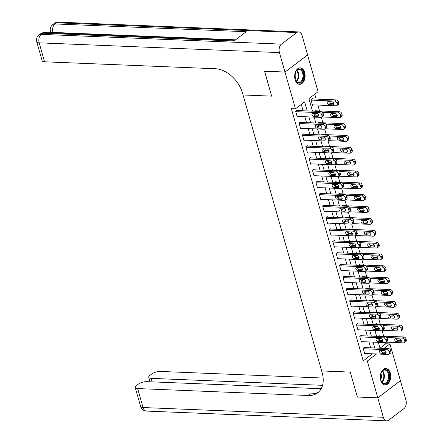 <?xml version="1.0" encoding="UTF-8"?>
<svg xmlns="http://www.w3.org/2000/svg" width="443" height="443" viewBox="0 0 443 443"><rect width="100%" height="100%" fill="white"/><g stroke="black" fill="none" stroke-linecap="round" stroke-linejoin="round"><path stroke-width="0.66" d="M380.742 380.293A8.234 5.211 -87.7 0 1 385.847 368.449A8.234 5.211 -87.7 0 1 390.283 373.067A8.234 5.211 -87.7 0 1 385.177 384.906A8.234 5.211 -87.7 0 1 380.742 380.293M295.116 79.696A8.234 5.211 -87.7 0 1 300.221 67.851A8.234 5.211 -87.7 0 1 304.657 72.469A8.234 5.211 -87.7 0 1 299.551 84.314A8.234 5.211 -87.7 0 1 295.116 79.696M307.547 54.943L318.085 91.695L308.915 98.639L312.476 111.143M378.328 342.328L380.005 348.204L385.853 343.762L385.493 342.505M383.682 336.154L382.115 330.65M380.31 324.298L378.743 318.799M376.932 312.448L375.365 306.944M373.554 300.592L371.987 295.093M370.176 288.736L368.609 283.238M366.804 276.886L365.237 271.387M363.426 265.03L361.859 259.532M360.048 253.18L358.481 247.681M356.67 241.324L355.103 235.826M353.298 229.474L351.731 223.975M349.92 217.618L348.353 212.119M346.542 205.768L344.975 200.269M343.164 193.912L341.597 188.413M339.792 182.062L338.225 176.563M336.414 170.206L334.847 164.707M333.036 158.356L331.469 152.852M329.658 146.5L328.091 141.001M326.286 134.65L324.719 129.146M322.908 122.794L321.341 117.295M319.53 110.944L317.858 105.063M316.152 99.088L314.763 94.209M385.853 343.762L389.94 343.929L400.406 380.675L377.779 397.814L367.313 361.067L376.439 353.968M312.581 98.944L312.448 98.468L310.92 99.625L312.536 105.318L313.123 104.869M314.812 113.297L315.327 115.097M314.63 111.226L315.826 110.324L315.959 110.794M318.19 125.153L318.7 126.953M318.002 123.082L319.198 122.174L319.337 122.65M321.568 137.003L322.078 138.803M321.38 134.932L322.576 134.03L322.709 134.5M324.94 148.859L325.455 150.659M324.758 146.788L325.954 145.88L326.087 146.356M328.318 160.709L328.833 162.509M328.136 158.638L329.332 157.736L329.465 158.206M331.696 172.565L332.206 174.365M331.508 170.494L332.704 169.586L332.843 170.062M335.074 184.415L335.584 186.221M334.886 182.344L336.082 181.442L336.215 181.918M338.446 196.271L338.961 198.071M338.264 194.2L339.46 193.292L339.593 193.768M341.824 208.127L342.339 209.927M341.642 206.056L342.838 205.148L342.971 205.624M345.202 219.977L345.712 221.777M345.014 217.906L346.21 216.998L346.348 217.474M348.575 231.833L349.09 233.633M348.392 229.762L349.588 228.854L349.721 229.33M351.952 243.683L352.467 245.483M351.77 241.612L352.966 240.71L353.099 241.18M355.33 255.539L355.845 257.339M355.148 253.468L356.338 252.56L356.477 253.036M358.708 267.389L359.218 269.189M358.52 265.318L359.716 264.416L359.854 264.886M362.081 279.245L362.595 281.045M361.898 277.174L363.094 276.266L363.227 276.742M365.458 291.095L365.973 292.895M365.276 289.024L366.472 288.122L366.605 288.592M368.836 302.951L369.351 304.751M368.654 300.88L369.844 299.972L369.983 300.448M372.214 314.801L372.724 316.601M372.026 312.73L373.222 311.828L373.36 312.298M375.586 326.657L376.101 328.457M375.404 324.586L376.6 323.678L376.733 324.154M378.964 338.507L379.479 340.307M378.782 336.436L379.978 335.534L380.111 336.004M307.209 110.927L304.634 101.884L295.459 108.834L291.372 108.668L363.227 360.901L372.353 353.802M370.653 347.821L368.98 341.946M367.275 335.971L365.602 330.09M363.897 324.115L362.224 318.24M360.524 312.265L358.847 306.384M357.147 300.409L355.474 294.534M353.769 288.559L352.096 282.678M350.391 276.703L348.719 270.828M347.019 264.853L345.341 258.972M343.641 252.997L341.968 247.122M340.263 241.147L338.59 235.266M336.89 229.291L335.213 223.416M333.513 217.441L331.835 211.56M330.135 205.585L328.462 199.71M326.757 193.735L325.084 187.854M323.384 181.879L321.707 176.004M320.007 170.029L318.329 164.148M316.629 158.173L314.956 152.298M313.251 146.317L311.579 140.442M309.878 134.467L308.201 128.592M306.501 122.611L304.823 116.736M303.123 110.761L301.312 104.398M297.292 110.523L297.159 110.052L295.631 111.21L297.253 116.897L297.84 116.454M300.67 122.379L300.537 121.903L299.008 123.06L300.625 128.752L301.212 128.304M304.048 134.229L303.909 133.758L302.381 134.916L304.003 140.603L304.59 140.16M307.425 146.085L307.287 145.609L305.759 146.766L307.381 152.458L307.968 152.01M310.798 157.935L310.665 157.464L309.136 158.622L310.759 164.309L311.346 163.866M314.176 169.791L314.043 169.315L312.514 170.472L314.131 176.164L314.718 175.716M317.553 181.641L317.415 181.17L315.887 182.328L317.509 188.015L318.096 187.572M320.931 193.497L320.793 193.021L319.265 194.178L320.887 199.871L321.474 199.422M324.304 205.347L324.171 204.876L322.642 206.034L324.259 211.721L324.852 211.278M327.682 217.203L327.549 216.727L326.02 217.884L327.637 223.577L328.224 223.128M331.059 229.053L330.921 228.582L329.393 229.74L331.015 235.427L331.602 234.984M334.437 240.909L334.299 240.433L332.771 241.59L334.393 247.283L334.98 246.84M337.81 252.759L337.677 252.288L336.148 253.446L337.765 259.133L338.358 258.69M341.188 264.615L341.055 264.139L339.526 265.296L341.143 270.989L341.73 270.546M344.565 276.465L344.427 275.995L342.899 277.152L344.521 282.839L345.108 282.396M347.938 288.321L347.805 287.845L346.276 289.008L347.899 294.695L348.486 294.252M351.316 300.177L351.183 299.701L349.654 300.858L351.271 306.55L351.858 306.102M354.693 312.027L354.561 311.551L353.032 312.714L354.649 318.401L355.236 317.958M358.071 323.883L357.933 323.407L356.405 324.564L358.027 330.256L358.614 329.808M361.444 335.733L361.311 335.257L359.782 336.42L361.405 342.107L361.992 341.664M364.822 347.589L364.689 347.113L363.16 348.27L364.777 353.963L365.364 353.514M377.779 397.814L357.346 396.983L350.258 372.092L321.651 370.929L242.565 93.279A26.397 18.135 -127.1 0 0 215.376 68.743L44.571 61.804A6.335 2.265 164.1 0 1 42.146 60.763L36.741 41.797A6.335 2.265 -15.9 0 0 39.167 42.838L44.571 61.804M284.982 72.043L307.608 54.899L302.071 35.462A6.335 4.004 92.3 0 0 298.66 31.913A6.335 4.004 92.3 0 0 296.777 32.549L281.493 44.134A6.335 4.004 92.3 0 0 279.444 52.601L284.982 72.043L264.549 71.212L271.653 96.148L264.621 71.212M264.56 71.257L284.993 72.087L307.619 54.949M363.227 360.901L367.313 361.067M295.459 108.834L284.993 72.087M271.653 96.148L243.046 94.985L271.653 96.148M374.739 347.988L373.067 342.112M371.361 336.137L369.689 330.256M367.983 324.282L366.311 318.406M364.611 312.431L362.933 306.55M361.233 300.575L359.561 294.7M357.855 288.725L356.183 282.844M354.478 276.869L352.805 270.994M351.105 265.019L349.427 259.138M347.727 253.163L346.055 247.288M344.349 241.313L342.677 235.432M340.972 229.457L339.299 223.582M337.599 217.607L335.921 211.726M334.221 205.751L332.549 199.876M330.843 193.901L329.171 188.02M327.466 182.045L325.793 176.17M324.093 170.195L322.415 164.314M320.715 158.339L319.043 152.464M317.338 146.483L315.665 140.608M313.96 134.633L312.287 128.758M310.587 122.777L308.909 116.902M381.046 350.662L381.489 350.33M384.075 348.37L389.94 343.929M314.176 117.118L315.853 122.993M317.553 128.968L319.226 134.849M320.931 140.824L322.604 146.699M324.304 152.674L325.982 158.555M327.682 164.53L329.359 170.405M331.059 176.38L332.732 182.261M334.437 188.236L336.11 194.112M337.81 200.086L339.488 205.967M341.188 211.942L342.865 217.818M344.565 223.793L346.238 229.673M347.943 235.648L349.616 241.524M351.316 247.499L352.993 253.379M354.693 259.354L356.371 265.23M358.071 271.205L359.744 277.085M361.449 283.06L363.122 288.936M364.822 294.916L366.499 300.791M368.199 306.766L369.877 312.642M371.577 318.622L373.25 324.498M374.955 330.472L376.628 336.348M372.397 353.951L376.484 354.118M295.763 111.68L319.464 112.644A2.11 1.451 -127.1 0 1 321.64 114.61L321.911 115.557A2.11 1.451 -127.1 0 1 321.552 117.173A2.11 1.451 -127.1 0 1 320.815 117.384L297.115 116.42M321.552 117.173L323.08 116.016A2.11 1.451 52.9 0 0 323.44 114.399L323.168 113.447A2.11 1.451 52.9 0 0 320.992 111.486L296.572 110.495M316.767 113.38A1.689 1.163 52.9 0 1 318.351 114.56A1.689 1.163 52.9 0 1 318.218 116.243A1.689 1.163 52.9 0 1 317.631 116.415L313.71 116.254A1.689 1.163 52.9 0 1 312.121 115.069A1.689 1.163 52.9 0 1 312.254 113.391A1.689 1.163 52.9 0 1 312.841 113.22L316.767 113.38M318.561 115.23L315.239 115.097A1.689 1.163 52.9 0 1 313.439 113.242M311.052 100.101L334.753 101.065A2.11 1.451 -127.1 0 1 336.929 103.025L337.201 103.978A2.11 1.451 -127.1 0 1 336.841 105.595A2.11 1.451 -127.1 0 1 336.104 105.805L312.404 104.841M311.861 98.916L336.281 99.908A2.11 1.451 52.9 0 1 338.458 101.868L338.729 102.815A2.11 1.451 52.9 0 1 338.369 104.432L336.841 105.595M328.728 101.663A1.689 1.163 -127.1 0 0 330.522 103.512L333.85 103.651M332.056 101.796L328.13 101.641A1.689 1.163 -127.1 0 0 327.543 101.807A1.689 1.163 -127.1 0 0 327.41 103.49A1.689 1.163 -127.1 0 0 328.994 104.675L332.92 104.83A1.689 1.163 -127.1 0 0 333.507 104.664A1.689 1.163 -127.1 0 0 333.64 102.981A1.689 1.163 -127.1 0 0 332.056 101.796M299.141 123.536L322.842 124.5A2.11 1.451 -127.1 0 1 325.018 126.46L325.289 127.407A2.11 1.451 -127.1 0 1 324.929 129.024A2.11 1.451 -127.1 0 1 324.193 129.24L300.492 128.276M324.929 129.024L326.458 127.866A2.11 1.451 52.9 0 0 326.818 126.249L326.546 125.303A2.11 1.451 52.9 0 0 324.37 123.342L299.95 122.346M320.145 125.231A1.689 1.163 52.9 0 1 321.729 126.416A1.689 1.163 52.9 0 1 321.596 128.093A1.689 1.163 52.9 0 1 321.009 128.265L317.083 128.105A1.689 1.163 52.9 0 1 315.499 126.925A1.689 1.163 52.9 0 1 315.632 125.242A1.689 1.163 52.9 0 1 316.219 125.07L320.145 125.231M321.939 127.086L318.611 126.947A1.689 1.163 52.9 0 1 316.817 125.098M302.519 135.386L326.22 136.35A2.11 1.451 -127.1 0 1 328.39 138.316L328.662 139.263A2.11 1.451 -127.1 0 1 328.302 140.88A2.11 1.451 -127.1 0 1 327.571 141.09L303.87 140.132M328.302 140.88L329.83 139.722A2.11 1.451 52.9 0 0 330.19 138.105L329.924 137.158A2.11 1.451 52.9 0 0 327.748 135.193L303.322 134.201M323.517 137.086A1.689 1.163 52.9 0 1 325.107 138.266A1.689 1.163 52.9 0 1 324.974 139.949A1.689 1.163 52.9 0 1 324.381 140.121L320.461 139.96A1.689 1.163 52.9 0 1 318.871 138.775A1.689 1.163 52.9 0 1 319.01 137.097A1.689 1.163 52.9 0 1 319.597 136.926L323.517 137.086M325.317 138.936L321.989 138.803A1.689 1.163 52.9 0 1 320.195 136.948M305.891 147.242L329.598 148.206A2.11 1.451 -127.1 0 1 331.768 150.166L332.04 151.113A2.11 1.451 -127.1 0 1 331.68 152.73A2.11 1.451 -127.1 0 1 330.943 152.946L307.243 151.982M331.68 152.73L333.208 151.572A2.11 1.451 52.9 0 0 333.568 149.956L333.297 149.009A2.11 1.451 52.9 0 0 331.126 147.048L306.7 146.052M326.895 148.937A1.689 1.163 52.9 0 1 328.485 150.122A1.689 1.163 52.9 0 1 328.346 151.799A1.689 1.163 52.9 0 1 327.759 151.971L323.839 151.811A1.689 1.163 52.9 0 1 322.249 150.631A1.689 1.163 52.9 0 1 322.388 148.948A1.689 1.163 52.9 0 1 322.975 148.776L326.895 148.937M328.695 150.792L325.367 150.653A1.689 1.163 52.9 0 1 323.567 148.804M322.504 112.284L338.131 112.915A2.11 1.451 -127.1 0 1 340.307 114.881L340.573 115.828A2.11 1.451 -127.1 0 1 340.213 117.445A2.11 1.451 -127.1 0 1 339.482 117.661L321.856 116.941M315.239 110.767L339.659 111.758A2.11 1.451 52.9 0 1 341.835 113.724L342.101 114.671A2.11 1.451 52.9 0 1 341.747 116.287L340.213 117.445M332.106 113.513A1.689 1.163 -127.1 0 0 333.9 115.368L337.228 115.501M335.429 113.652L331.508 113.491A1.689 1.163 -127.1 0 0 330.921 113.663A1.689 1.163 -127.1 0 0 330.788 115.346A1.689 1.163 -127.1 0 0 332.372 116.526L336.298 116.686A1.689 1.163 -127.1 0 0 336.885 116.515A1.689 1.163 -127.1 0 0 337.018 114.831A1.689 1.163 -127.1 0 0 335.429 113.652M325.882 124.134L341.509 124.771A2.11 1.451 -127.1 0 1 343.679 126.731L343.951 127.684A2.11 1.451 -127.1 0 1 343.591 129.301A2.11 1.451 -127.1 0 1 342.86 129.511L325.228 128.797M318.611 122.622L343.037 123.614A2.11 1.451 52.9 0 1 345.208 125.574L345.479 126.521A2.11 1.451 52.9 0 1 345.119 128.138L343.591 129.301M335.478 125.369A1.689 1.163 -127.1 0 0 337.278 127.224L340.606 127.357M338.806 125.502L334.886 125.347A1.689 1.163 -127.1 0 0 334.299 125.513A1.689 1.163 -127.1 0 0 334.16 127.196A1.689 1.163 -127.1 0 0 335.75 128.381L339.67 128.536A1.689 1.163 -127.1 0 0 340.257 128.37A1.689 1.163 -127.1 0 0 340.396 126.687A1.689 1.163 -127.1 0 0 338.806 125.502M329.254 135.99L344.881 136.621A2.11 1.451 -127.1 0 1 347.057 138.587L347.329 139.534A2.11 1.451 -127.1 0 1 346.969 141.151A2.11 1.451 -127.1 0 1 346.232 141.367L328.606 140.647M321.989 134.473L346.409 135.464A2.11 1.451 52.9 0 1 348.586 137.43L348.857 138.377A2.11 1.451 52.9 0 1 348.497 139.994L346.969 141.151M338.856 137.225A1.689 1.163 -127.1 0 0 340.656 139.074L343.984 139.207M342.184 137.358L338.264 137.197A1.689 1.163 -127.1 0 0 337.671 137.369A1.689 1.163 -127.1 0 0 337.538 139.052A1.689 1.163 -127.1 0 0 339.128 140.232L343.048 140.392A1.689 1.163 -127.1 0 0 343.635 140.221A1.689 1.163 -127.1 0 0 343.774 138.537A1.689 1.163 -127.1 0 0 342.184 137.358M309.269 159.092L332.97 160.056A2.11 1.451 -127.1 0 1 335.146 162.022L335.417 162.969A2.11 1.451 -127.1 0 1 335.058 164.586A2.11 1.451 -127.1 0 1 334.321 164.796L310.621 163.838M335.058 164.586L336.586 163.428A2.11 1.451 52.9 0 0 336.946 161.811L336.674 160.864A2.11 1.451 52.9 0 0 334.498 158.899L310.078 157.907M330.273 160.792A1.689 1.163 52.9 0 1 331.857 161.972A1.689 1.163 52.9 0 1 331.724 163.655A1.689 1.163 52.9 0 1 331.137 163.827L327.216 163.666A1.689 1.163 52.9 0 1 325.627 162.481A1.689 1.163 52.9 0 1 325.76 160.803A1.689 1.163 52.9 0 1 326.347 160.632L330.273 160.792M332.067 162.642L328.745 162.509A1.689 1.163 52.9 0 1 326.945 160.654M332.632 147.84L348.259 148.477A2.11 1.451 -127.1 0 1 350.435 150.437L350.706 151.39A2.11 1.451 -127.1 0 1 350.347 153.007A2.11 1.451 -127.1 0 1 349.61 153.217L331.984 152.503M325.367 146.328L349.787 147.32A2.11 1.451 52.9 0 1 351.964 149.28L352.235 150.232A2.11 1.451 52.9 0 1 351.875 151.849L350.347 153.007M342.234 149.075A1.689 1.163 -127.1 0 0 344.028 150.93L347.356 151.063M345.562 149.208L341.636 149.053A1.689 1.163 -127.1 0 0 341.049 149.225A1.689 1.163 -127.1 0 0 340.916 150.902A1.689 1.163 -127.1 0 0 342.5 152.087L346.426 152.242A1.689 1.163 -127.1 0 0 347.013 152.076A1.689 1.163 -127.1 0 0 347.146 150.393A1.689 1.163 -127.1 0 0 345.562 149.208M294.745 75.565A7.127 4.508 -87.7 0 1 295.725 71.794A7.127 4.508 -87.7 0 1 300.963 69.379A7.127 4.508 -87.7 0 1 303.721 76.55A7.127 4.508 -87.7 0 1 300.227 82.941A7.127 4.508 -87.7 0 1 295.387 80.022A7.127 4.508 -87.7 0 1 294.745 75.565M295.326 79.862A6.601 4.175 92.3 0 0 298.554 82.631A6.601 4.175 92.3 0 0 302.979 76.495A6.601 4.175 92.3 0 0 299.091 69.446A6.601 4.175 92.3 0 0 295.647 71.949M295.021 78.882A4.701 2.974 92.3 0 0 295.813 76.124A4.701 2.974 92.3 0 0 295.265 72.896M298.964 84.236A8.184 5.172 92.3 0 0 304.385 76.622A8.184 5.172 92.3 0 0 299.629 67.884M387.52 370.747A7.127 4.508 -87.7 0 1 388.5 380.631A7.127 4.508 -87.7 0 1 382.198 382.558A7.127 4.508 -87.7 0 1 381.019 380.615A7.127 4.508 -87.7 0 1 381.351 372.391A7.127 4.508 -87.7 0 1 387.52 370.747M380.952 380.454A6.601 4.175 92.3 0 0 381.982 382.104A6.601 4.175 92.3 0 0 384.181 383.228A6.601 4.175 92.3 0 0 388.378 378.643A6.601 4.175 92.3 0 0 386.916 371.168A6.601 4.175 92.3 0 0 384.718 370.043A6.601 4.175 92.3 0 0 381.273 372.546M380.653 379.479A4.701 2.974 92.3 0 0 380.897 373.493M384.59 384.829A8.184 5.172 92.3 0 0 389.74 379.092A8.184 5.172 92.3 0 0 387.918 369.866A8.184 5.172 92.3 0 0 385.255 368.482M50.917 32.826A6.335 2.265 164.1 0 1 50.906 32.799L50.502 31.375A6.335 2.265 -15.9 0 0 52.927 32.417L53.066 32.915M50.668 31.946L49.572 32.771M279.444 52.601L39.167 42.838A6.335 4.004 -87.7 0 1 41.216 34.371L42.744 33.214L233.982 40.983L246.214 31.719L54.976 23.95L56.505 22.792A6.335 4.004 -87.7 0 1 58.382 22.15L298.66 31.913M377.79 397.858L357.363 397.028L350.258 372.092L321.651 370.929L322.139 372.635A26.397 18.135 52.9 0 1 317.648 392.847A26.397 18.135 52.9 0 1 308.461 395.51L137.651 388.572L143.056 407.538L383.328 417.3L377.79 397.858L400.345 380.72M322.543 385.321L151.135 378.361A6.335 2.265 -15.9 0 1 148.71 377.314A6.335 2.265 -15.9 0 1 149.9 375.382L151.705 374.014A6.335 2.265 -15.9 0 1 160.277 371.433L323.141 378.051M383.328 417.3A6.335 4.004 92.3 0 0 386.739 420.85A6.335 4.004 92.3 0 0 388.622 420.208L403.905 408.629A6.335 4.004 92.3 0 0 405.954 400.162L400.417 380.72M321.175 388.732L146.794 381.65A6.335 2.265 -15.9 0 0 138.222 384.231L136.416 385.593A6.335 2.265 -15.9 0 0 135.226 387.531A6.335 2.265 -15.9 0 0 137.651 388.572M318.7 391.955A26.397 18.135 52.9 0 1 310.659 393.844L308.461 395.51M312.647 170.948L336.348 171.912A2.11 1.451 -127.1 0 1 338.524 173.872L338.795 174.819A2.11 1.451 -127.1 0 1 338.435 176.436A2.11 1.451 -127.1 0 1 337.699 176.652L313.998 175.688M338.435 176.436L339.964 175.278A2.11 1.451 52.9 0 0 340.324 173.662L340.052 172.715A2.11 1.451 52.9 0 0 337.876 170.754L313.456 169.758M333.651 172.643A1.689 1.163 52.9 0 1 335.235 173.828A1.689 1.163 52.9 0 1 335.102 175.506A1.689 1.163 52.9 0 1 334.515 175.677L330.589 175.517A1.689 1.163 52.9 0 1 329.005 174.337A1.689 1.163 52.9 0 1 329.138 172.654A1.689 1.163 52.9 0 1 329.725 172.488L333.651 172.643M335.445 174.498L332.117 174.359A1.689 1.163 52.9 0 1 330.323 172.51M316.025 182.798L339.726 183.762A2.11 1.451 -127.1 0 1 341.896 185.728L342.168 186.675A2.11 1.451 -127.1 0 1 341.808 188.292A2.11 1.451 -127.1 0 1 341.077 188.502L317.376 187.544M341.808 188.292L343.336 187.134A2.11 1.451 52.9 0 0 343.696 185.517L343.43 184.57A2.11 1.451 52.9 0 0 341.254 182.605L316.828 181.613M337.023 184.498A1.689 1.163 52.9 0 1 338.613 185.678A1.689 1.163 52.9 0 1 338.48 187.361A1.689 1.163 52.9 0 1 337.887 187.533L333.967 187.372A1.689 1.163 52.9 0 1 332.377 186.193A1.689 1.163 52.9 0 1 332.516 184.509A1.689 1.163 52.9 0 1 333.103 184.338L337.023 184.498M338.823 186.348L335.495 186.215A1.689 1.163 52.9 0 1 333.695 184.36M319.397 194.654L343.098 195.618A2.11 1.451 -127.1 0 1 345.274 197.578L345.546 198.53A2.11 1.451 -127.1 0 1 345.186 200.147A2.11 1.451 -127.1 0 1 344.449 200.358L320.749 199.394M345.186 200.147L346.714 198.985A2.11 1.451 52.9 0 0 347.074 197.368L346.803 196.421A2.11 1.451 52.9 0 0 344.632 194.46L320.206 193.469M340.401 196.349A1.689 1.163 52.9 0 1 341.99 197.534A1.689 1.163 52.9 0 1 341.852 199.217A1.689 1.163 52.9 0 1 341.265 199.383L337.344 199.228A1.689 1.163 52.9 0 1 335.755 198.043A1.689 1.163 52.9 0 1 335.888 196.36A1.689 1.163 52.9 0 1 336.481 196.194L340.401 196.349M342.201 198.204L338.873 198.065A1.689 1.163 52.9 0 1 337.073 196.216M322.775 206.504L346.476 207.468A2.11 1.451 -127.1 0 1 348.652 209.434L348.923 210.381A2.11 1.451 -127.1 0 1 348.563 211.998A2.11 1.451 -127.1 0 1 347.827 212.214L324.126 211.25M348.563 211.998L350.092 210.84A2.11 1.451 52.9 0 0 350.452 209.223L350.18 208.276A2.11 1.451 52.9 0 0 348.004 206.311L323.584 205.319M343.779 208.204A1.689 1.163 52.9 0 1 345.363 209.384A1.689 1.163 52.9 0 1 345.23 211.067A1.689 1.163 52.9 0 1 344.643 211.239L340.717 211.078A1.689 1.163 52.9 0 1 339.133 209.899A1.689 1.163 52.9 0 1 339.266 208.216A1.689 1.163 52.9 0 1 339.853 208.044L343.779 208.204M345.573 210.054L342.251 209.921A1.689 1.163 52.9 0 1 340.451 208.066M326.153 218.36L349.854 219.324A2.11 1.451 -127.1 0 1 352.03 221.284L352.296 222.236A2.11 1.451 -127.1 0 1 351.941 223.853A2.11 1.451 -127.1 0 1 351.205 224.064L327.504 223.1M351.941 223.853L353.47 222.691A2.11 1.451 52.9 0 0 353.83 221.074L353.558 220.127A2.11 1.451 52.9 0 0 351.382 218.166L326.962 217.175M347.157 220.055A1.689 1.163 52.9 0 1 348.741 221.24A1.689 1.163 52.9 0 1 348.608 222.923A1.689 1.163 52.9 0 1 348.021 223.089L344.095 222.934A1.689 1.163 52.9 0 1 342.511 221.749A1.689 1.163 52.9 0 1 342.644 220.066A1.689 1.163 52.9 0 1 343.231 219.9L347.157 220.055M348.951 221.91L345.623 221.771A1.689 1.163 52.9 0 1 343.829 219.922M336.01 159.696L351.637 160.327A2.11 1.451 -127.1 0 1 353.813 162.293L354.079 163.24A2.11 1.451 -127.1 0 1 353.719 164.857A2.11 1.451 -127.1 0 1 352.988 165.073L335.362 164.353M328.739 158.179L353.165 159.17A2.11 1.451 52.9 0 1 355.341 161.136L355.607 162.083A2.11 1.451 52.9 0 1 355.253 163.7L353.719 164.857M345.612 160.931A1.689 1.163 -127.1 0 0 347.406 162.78L350.734 162.913M348.934 161.064L345.014 160.903A1.689 1.163 -127.1 0 0 344.427 161.075A1.689 1.163 -127.1 0 0 344.294 162.758A1.689 1.163 -127.1 0 0 345.878 163.938L349.804 164.098A1.689 1.163 -127.1 0 0 350.391 163.927A1.689 1.163 -127.1 0 0 350.524 162.249A1.689 1.163 -127.1 0 0 348.934 161.064M339.388 171.546L355.015 172.183A2.11 1.451 -127.1 0 1 357.185 174.143L357.457 175.096A2.11 1.451 -127.1 0 1 357.097 176.713A2.11 1.451 -127.1 0 1 356.366 176.923L338.734 176.209M332.117 170.034L356.543 171.026A2.11 1.451 52.9 0 1 358.714 172.986L358.985 173.938A2.11 1.451 52.9 0 1 358.625 175.555L357.097 176.713M348.984 172.781A1.689 1.163 -127.1 0 0 350.784 174.636L354.112 174.769M352.312 172.92L348.392 172.759A1.689 1.163 -127.1 0 0 347.805 172.931A1.689 1.163 -127.1 0 0 347.666 174.608A1.689 1.163 -127.1 0 0 349.256 175.793L353.176 175.954A1.689 1.163 -127.1 0 0 353.763 175.782A1.689 1.163 -127.1 0 0 353.902 174.099A1.689 1.163 -127.1 0 0 352.312 172.92M342.76 183.402L358.387 184.039A2.11 1.451 -127.1 0 1 360.563 185.999L360.835 186.946A2.11 1.451 -127.1 0 1 360.475 188.563A2.11 1.451 -127.1 0 1 359.738 188.779L342.112 188.059M335.495 181.885L359.915 182.876A2.11 1.451 52.9 0 1 362.092 184.842L362.363 185.789A2.11 1.451 52.9 0 1 362.003 187.406L360.475 188.563M352.362 184.637A1.689 1.163 -127.1 0 0 354.162 186.486L357.49 186.625M355.69 184.77L351.77 184.609A1.689 1.163 -127.1 0 0 351.177 184.781A1.689 1.163 -127.1 0 0 351.044 186.464A1.689 1.163 -127.1 0 0 352.634 187.644L356.554 187.804A1.689 1.163 -127.1 0 0 357.141 187.633A1.689 1.163 -127.1 0 0 357.274 185.955A1.689 1.163 -127.1 0 0 355.69 184.77M346.138 195.252L361.765 195.889A2.11 1.451 -127.1 0 1 363.941 197.855L364.212 198.802A2.11 1.451 -127.1 0 1 363.853 200.419A2.11 1.451 -127.1 0 1 363.116 200.629L345.49 199.915M338.873 193.741L363.293 194.732A2.11 1.451 52.9 0 1 365.469 196.692L365.741 197.644A2.11 1.451 52.9 0 1 365.381 199.261L363.853 200.419M355.74 196.487A1.689 1.163 -127.1 0 0 357.534 198.342L360.862 198.475M359.068 196.626L355.142 196.465A1.689 1.163 -127.1 0 0 354.555 196.637A1.689 1.163 -127.1 0 0 354.422 198.314A1.689 1.163 -127.1 0 0 356.006 199.5L359.932 199.66A1.689 1.163 -127.1 0 0 360.519 199.488A1.689 1.163 -127.1 0 0 360.652 197.805A1.689 1.163 -127.1 0 0 359.068 196.626M349.516 207.108L365.143 207.745A2.11 1.451 -127.1 0 1 367.319 209.705L367.585 210.652A2.11 1.451 -127.1 0 1 367.225 212.269A2.11 1.451 -127.1 0 1 366.494 212.485L348.868 211.765M342.245 205.591L366.671 206.582A2.11 1.451 52.9 0 1 368.847 208.548L369.113 209.495A2.11 1.451 52.9 0 1 368.759 211.112L367.225 212.269M359.118 208.343A1.689 1.163 -127.1 0 0 360.912 210.192L364.24 210.331M362.44 208.476L358.52 208.315A1.689 1.163 -127.1 0 0 357.933 208.487A1.689 1.163 -127.1 0 0 357.8 210.17A1.689 1.163 -127.1 0 0 359.384 211.35L363.31 211.51A1.689 1.163 -127.1 0 0 363.897 211.339A1.689 1.163 -127.1 0 0 364.03 209.661A1.689 1.163 -127.1 0 0 362.44 208.476M329.531 230.216L353.232 231.174A2.11 1.451 -127.1 0 1 355.402 233.14L355.674 234.087A2.11 1.451 -127.1 0 1 355.314 235.704A2.11 1.451 -127.1 0 1 354.583 235.92L330.882 234.956M355.314 235.704L356.842 234.546A2.11 1.451 52.9 0 0 357.202 232.929L356.936 231.982A2.11 1.451 52.9 0 0 354.76 230.017L330.334 229.025M350.529 231.91A1.689 1.163 52.9 0 1 352.119 233.09A1.689 1.163 52.9 0 1 351.986 234.773A1.689 1.163 52.9 0 1 351.393 234.945L347.473 234.784A1.689 1.163 52.9 0 1 345.883 233.605A1.689 1.163 52.9 0 1 346.022 231.922A1.689 1.163 52.9 0 1 346.609 231.75L350.529 231.91M352.329 233.76L349.001 233.627A1.689 1.163 52.9 0 1 347.201 231.778M352.894 218.958L368.521 219.595A2.11 1.451 -127.1 0 1 370.691 221.561L370.963 222.508A2.11 1.451 -127.1 0 1 370.603 224.125A2.11 1.451 -127.1 0 1 369.866 224.335L352.24 223.621M345.623 217.447L370.049 218.438A2.11 1.451 52.9 0 1 372.22 220.398L372.491 221.35A2.11 1.451 52.9 0 1 372.131 222.967L370.603 224.125M362.49 220.193A1.689 1.163 -127.1 0 0 364.29 222.048L367.618 222.181M365.818 220.332L361.898 220.171A1.689 1.163 -127.1 0 0 361.311 220.343A1.689 1.163 -127.1 0 0 361.172 222.021A1.689 1.163 -127.1 0 0 362.762 223.206L366.682 223.366A1.689 1.163 -127.1 0 0 367.269 223.194A1.689 1.163 -127.1 0 0 367.408 221.511A1.689 1.163 -127.1 0 0 365.818 220.332M332.903 242.066L356.604 243.03A2.11 1.451 -127.1 0 1 358.78 244.99L359.051 245.943A2.11 1.451 -127.1 0 1 358.692 247.559A2.11 1.451 -127.1 0 1 357.955 247.77L334.255 246.806M358.692 247.559L360.22 246.402A2.11 1.451 52.9 0 0 360.58 244.785L360.309 243.833A2.11 1.451 52.9 0 0 358.138 241.872L333.712 240.881M353.907 243.761A1.689 1.163 52.9 0 1 355.496 244.946A1.689 1.163 52.9 0 1 355.358 246.629A1.689 1.163 52.9 0 1 354.771 246.795L350.85 246.64A1.689 1.163 52.9 0 1 349.261 245.455A1.689 1.163 52.9 0 1 349.394 243.772A1.689 1.163 52.9 0 1 349.987 243.606L353.907 243.761M355.707 245.616L352.379 245.483A1.689 1.163 52.9 0 1 350.579 243.628M356.266 230.814L371.893 231.451A2.11 1.451 -127.1 0 1 374.069 233.411L374.341 234.358A2.11 1.451 -127.1 0 1 373.981 235.975A2.11 1.451 -127.1 0 1 373.244 236.191L355.618 235.477M349.001 229.297L373.421 230.294A2.11 1.451 52.9 0 1 375.598 232.254L375.869 233.201A2.11 1.451 52.9 0 1 375.509 234.818L373.981 235.975M365.868 232.049A1.689 1.163 -127.1 0 0 367.668 233.898L370.996 234.037M369.196 232.182L365.276 232.021A1.689 1.163 -127.1 0 0 364.683 232.193A1.689 1.163 -127.1 0 0 364.55 233.876A1.689 1.163 -127.1 0 0 366.139 235.056L370.06 235.216A1.689 1.163 -127.1 0 0 370.647 235.045A1.689 1.163 -127.1 0 0 370.78 233.367A1.689 1.163 -127.1 0 0 369.196 232.182M336.281 253.922L359.982 254.88A2.11 1.451 -127.1 0 1 362.158 256.846L362.429 257.793A2.11 1.451 -127.1 0 1 362.069 259.41A2.11 1.451 -127.1 0 1 361.333 259.626L337.632 258.662M362.069 259.41L363.598 258.252A2.11 1.451 52.9 0 0 363.958 256.635L363.686 255.689A2.11 1.451 52.9 0 0 361.51 253.723L337.09 252.731M357.285 255.617A1.689 1.163 52.9 0 1 358.869 256.796A1.689 1.163 52.9 0 1 358.736 258.479A1.689 1.163 52.9 0 1 358.149 258.651L354.223 258.49A1.689 1.163 52.9 0 1 352.639 257.311A1.689 1.163 52.9 0 1 352.772 255.628A1.689 1.163 52.9 0 1 353.359 255.456L357.285 255.617M359.079 257.466L355.757 257.333A1.689 1.163 52.9 0 1 353.957 255.484M359.644 242.67L375.271 243.301A2.11 1.451 -127.1 0 1 377.447 245.267L377.718 246.214A2.11 1.451 -127.1 0 1 377.358 247.831A2.11 1.451 -127.1 0 1 376.622 248.041L358.996 247.327M352.379 241.153L376.799 242.144A2.11 1.451 52.9 0 1 378.975 244.11L379.247 245.057A2.11 1.451 52.9 0 1 378.887 246.673L377.358 247.831M369.246 243.899A1.689 1.163 -127.1 0 0 371.04 245.754L374.368 245.887M372.574 244.038L368.648 243.877A1.689 1.163 -127.1 0 0 368.061 244.049A1.689 1.163 -127.1 0 0 367.928 245.727A1.689 1.163 -127.1 0 0 369.512 246.912L373.438 247.072A1.689 1.163 -127.1 0 0 374.025 246.901A1.689 1.163 -127.1 0 0 374.158 245.217A1.689 1.163 -127.1 0 0 372.574 244.038M339.659 265.772L363.36 266.736A2.11 1.451 -127.1 0 1 365.536 268.696L365.802 269.649A2.11 1.451 -127.1 0 1 365.447 271.266A2.11 1.451 -127.1 0 1 364.711 271.476L341.01 270.512M365.447 271.266L366.976 270.108A2.11 1.451 52.9 0 0 367.336 268.491L367.064 267.539A2.11 1.451 52.9 0 0 364.888 265.579L340.468 264.587M360.663 267.472A1.689 1.163 52.9 0 1 362.247 268.652A1.689 1.163 52.9 0 1 362.114 270.335A1.689 1.163 52.9 0 1 361.527 270.501L357.601 270.346A1.689 1.163 52.9 0 1 356.017 269.161A1.689 1.163 52.9 0 1 356.15 267.483A1.689 1.163 52.9 0 1 356.737 267.312L360.663 267.472M362.457 269.322L359.129 269.189A1.689 1.163 52.9 0 1 357.335 267.334M363.022 254.52L378.649 255.157A2.11 1.451 -127.1 0 1 380.825 257.117L381.091 258.064A2.11 1.451 -127.1 0 1 380.731 259.681A2.11 1.451 -127.1 0 1 380 259.897L362.374 259.183M355.751 253.003L380.177 254A2.11 1.451 52.9 0 1 382.353 255.96L382.619 256.907A2.11 1.451 52.9 0 1 382.265 258.524L380.731 259.681M372.624 255.755A1.689 1.163 -127.1 0 0 374.418 257.604L377.746 257.743M375.946 255.888L372.026 255.727A1.689 1.163 -127.1 0 0 371.439 255.899A1.689 1.163 -127.1 0 0 371.306 257.582A1.689 1.163 -127.1 0 0 372.89 258.762L376.816 258.922A1.689 1.163 -127.1 0 0 377.403 258.751A1.689 1.163 -127.1 0 0 377.536 257.073A1.689 1.163 -127.1 0 0 375.946 255.888M343.037 277.628L366.738 278.586A2.11 1.451 -127.1 0 1 368.908 280.552L369.18 281.499A2.11 1.451 -127.1 0 1 368.82 283.116A2.11 1.451 -127.1 0 1 368.089 283.332L344.388 282.368M368.82 283.116L370.348 281.958A2.11 1.451 52.9 0 0 370.708 280.341L370.442 279.395A2.11 1.451 52.9 0 0 368.266 277.429L343.84 276.438M364.035 279.323A1.689 1.163 52.9 0 1 365.625 280.508A1.689 1.163 52.9 0 1 365.492 282.185A1.689 1.163 52.9 0 1 364.899 282.357L360.979 282.197A1.689 1.163 52.9 0 1 359.389 281.017A1.689 1.163 52.9 0 1 359.528 279.334A1.689 1.163 52.9 0 1 360.115 279.162L364.035 279.323M365.835 281.178L362.507 281.039A1.689 1.163 52.9 0 1 360.707 279.19M366.4 266.376L382.027 267.007A2.11 1.451 -127.1 0 1 384.197 268.973L384.469 269.92A2.11 1.451 -127.1 0 1 384.109 271.537A2.11 1.451 -127.1 0 1 383.372 271.747L365.746 271.033M359.129 264.859L383.555 265.85A2.11 1.451 52.9 0 1 385.726 267.816L385.997 268.763A2.11 1.451 52.9 0 1 385.637 270.38L384.109 271.537M375.996 267.605A1.689 1.163 -127.1 0 0 377.796 269.46L381.124 269.593M379.324 267.744L375.404 267.583A1.689 1.163 -127.1 0 0 374.817 267.755A1.689 1.163 -127.1 0 0 374.678 269.433A1.689 1.163 -127.1 0 0 376.268 270.618L380.188 270.778A1.689 1.163 -127.1 0 0 380.775 270.607A1.689 1.163 -127.1 0 0 380.914 268.923A1.689 1.163 -127.1 0 0 379.324 267.744M346.409 289.478L370.11 290.442A2.11 1.451 -127.1 0 1 372.286 292.402L372.557 293.355A2.11 1.451 -127.1 0 1 372.198 294.972A2.11 1.451 -127.1 0 1 371.461 295.182L347.761 294.218M372.198 294.972L373.726 293.814A2.11 1.451 52.9 0 0 374.086 292.197L373.814 291.245A2.11 1.451 52.9 0 0 371.644 289.285L347.218 288.293M367.413 291.178A1.689 1.163 52.9 0 1 369.002 292.358A1.689 1.163 52.9 0 1 368.864 294.041A1.689 1.163 52.9 0 1 368.277 294.213L364.356 294.052A1.689 1.163 52.9 0 1 362.767 292.867A1.689 1.163 52.9 0 1 362.9 291.189A1.689 1.163 52.9 0 1 363.493 291.018L367.413 291.178M369.213 293.028L365.885 292.895A1.689 1.163 52.9 0 1 364.085 291.04M369.772 278.226L385.399 278.863A2.11 1.451 -127.1 0 1 387.575 280.823L387.846 281.77A2.11 1.451 -127.1 0 1 387.487 283.387A2.11 1.451 -127.1 0 1 386.75 283.603L369.124 282.889M362.507 276.709L386.927 277.706A2.11 1.451 52.9 0 1 389.104 279.666L389.375 280.613A2.11 1.451 52.9 0 1 389.015 282.23L387.487 283.387M379.374 279.461A1.689 1.163 -127.1 0 0 381.174 281.311L384.502 281.449M382.702 279.594L378.776 279.433A1.689 1.163 -127.1 0 0 378.189 279.605A1.689 1.163 -127.1 0 0 378.056 281.288A1.689 1.163 -127.1 0 0 379.645 282.468L383.566 282.628A1.689 1.163 -127.1 0 0 384.153 282.457A1.689 1.163 -127.1 0 0 384.286 280.779A1.689 1.163 -127.1 0 0 382.702 279.594M349.787 301.334L373.488 302.298A2.11 1.451 -127.1 0 1 375.664 304.258L375.935 305.205A2.11 1.451 -127.1 0 1 375.575 306.822A2.11 1.451 -127.1 0 1 374.839 307.038L351.138 306.074M375.575 306.822L377.104 305.664A2.11 1.451 52.9 0 0 377.464 304.048L377.192 303.101A2.11 1.451 52.9 0 0 375.016 301.135L350.596 300.144M370.791 303.029A1.689 1.163 52.9 0 1 372.375 304.214A1.689 1.163 52.9 0 1 372.242 305.891A1.689 1.163 52.9 0 1 371.655 306.063L367.729 305.903A1.689 1.163 52.9 0 1 366.145 304.723A1.689 1.163 52.9 0 1 366.278 303.04A1.689 1.163 52.9 0 1 366.865 302.868L370.791 303.029M372.585 304.884L369.263 304.745A1.689 1.163 52.9 0 1 367.463 302.896M353.165 313.184L376.866 314.148A2.11 1.451 -127.1 0 1 379.042 316.114L379.308 317.061A2.11 1.451 -127.1 0 1 378.953 318.678A2.11 1.451 -127.1 0 1 378.217 318.888L354.516 317.924M378.953 318.678L380.482 317.52A2.11 1.451 52.9 0 0 380.842 315.903L380.57 314.951A2.11 1.451 52.9 0 0 378.394 312.991L353.974 311.999M374.169 314.884A1.689 1.163 52.9 0 1 375.753 316.064A1.689 1.163 52.9 0 1 375.62 317.747A1.689 1.163 52.9 0 1 375.033 317.919L371.107 317.758A1.689 1.163 52.9 0 1 369.523 316.573A1.689 1.163 52.9 0 1 369.656 314.895A1.689 1.163 52.9 0 1 370.243 314.724L374.169 314.884M375.963 316.734L372.635 316.601A1.689 1.163 52.9 0 1 370.841 314.746M356.543 325.04L380.244 326.004A2.11 1.451 -127.1 0 1 382.414 327.964L382.686 328.911A2.11 1.451 -127.1 0 1 382.326 330.528A2.11 1.451 -127.1 0 1 381.595 330.744L357.894 329.78M382.326 330.528L383.854 329.37A2.11 1.451 52.9 0 0 384.214 327.754L383.943 326.807A2.11 1.451 52.9 0 0 381.772 324.841L357.346 323.85M377.541 326.735A1.689 1.163 52.9 0 1 379.13 327.92A1.689 1.163 52.9 0 1 378.998 329.598A1.689 1.163 52.9 0 1 378.405 329.769L374.485 329.609A1.689 1.163 52.9 0 1 372.895 328.429A1.689 1.163 52.9 0 1 373.034 326.746A1.689 1.163 52.9 0 1 373.621 326.574L377.541 326.735M379.341 328.59L376.013 328.451A1.689 1.163 52.9 0 1 374.213 326.602M359.915 336.89L383.616 337.854A2.11 1.451 -127.1 0 1 385.792 339.82L386.063 340.767A2.11 1.451 -127.1 0 1 385.703 342.384A2.11 1.451 -127.1 0 1 384.967 342.594L361.266 341.631M385.703 342.384L387.232 341.226A2.11 1.451 52.9 0 0 387.592 339.609L387.32 338.657A2.11 1.451 52.9 0 0 385.15 336.697L360.724 335.705M380.919 338.59A1.689 1.163 52.9 0 1 382.508 339.77A1.689 1.163 52.9 0 1 382.37 341.453A1.689 1.163 52.9 0 1 381.783 341.625L377.862 341.464A1.689 1.163 52.9 0 1 376.273 340.279A1.689 1.163 52.9 0 1 376.406 338.602A1.689 1.163 52.9 0 1 376.999 338.43L380.919 338.59M382.719 340.44L379.391 340.307A1.689 1.163 52.9 0 1 377.591 338.452M363.293 348.746L386.994 349.71A2.11 1.451 -127.1 0 1 389.17 351.67L389.441 352.617A2.11 1.451 -127.1 0 1 389.081 354.234A2.11 1.451 -127.1 0 1 388.345 354.45L364.644 353.486M389.081 354.234L390.61 353.077A2.11 1.451 52.9 0 0 390.97 351.46L390.698 350.513A2.11 1.451 52.9 0 0 388.522 348.552L364.102 347.556M384.297 350.441A1.689 1.163 52.9 0 1 385.881 351.626A1.689 1.163 52.9 0 1 385.748 353.304A1.689 1.163 52.9 0 1 385.161 353.475L381.235 353.315A1.689 1.163 52.9 0 1 379.651 352.135A1.689 1.163 52.9 0 1 379.784 350.452A1.689 1.163 52.9 0 1 380.371 350.28L384.297 350.441M386.091 352.296L382.769 352.157A1.689 1.163 52.9 0 1 380.969 350.308M373.15 290.082L388.777 290.713A2.11 1.451 -127.1 0 1 390.953 292.679L391.224 293.626A2.11 1.451 -127.1 0 1 390.864 295.243A2.11 1.451 -127.1 0 1 390.128 295.453L372.502 294.739M365.885 288.565L390.305 289.556A2.11 1.451 52.9 0 1 392.481 291.522L392.753 292.469A2.11 1.451 52.9 0 1 392.393 294.086L390.864 295.243M382.752 291.311A1.689 1.163 -127.1 0 0 384.546 293.166L387.874 293.299M386.08 291.45L382.154 291.289A1.689 1.163 -127.1 0 0 381.567 291.461A1.689 1.163 -127.1 0 0 381.434 293.139A1.689 1.163 -127.1 0 0 383.018 294.324L386.944 294.484A1.689 1.163 -127.1 0 0 387.531 294.313A1.689 1.163 -127.1 0 0 387.664 292.629A1.689 1.163 -127.1 0 0 386.08 291.45M376.528 301.932L392.155 302.569A2.11 1.451 -127.1 0 1 394.331 304.529L394.597 305.482A2.11 1.451 -127.1 0 1 394.237 307.099A2.11 1.451 -127.1 0 1 393.506 307.309L375.88 306.595M369.257 300.415L393.683 301.412A2.11 1.451 52.9 0 1 395.859 303.372L396.125 304.319A2.11 1.451 52.9 0 1 395.765 305.936L394.237 307.099M386.13 303.167A1.689 1.163 -127.1 0 0 387.924 305.017L391.252 305.155M389.452 303.3L385.532 303.145A1.689 1.163 -127.1 0 0 384.945 303.311A1.689 1.163 -127.1 0 0 384.812 304.994A1.689 1.163 -127.1 0 0 386.396 306.179L390.316 306.334A1.689 1.163 -127.1 0 0 390.909 306.168A1.689 1.163 -127.1 0 0 391.042 304.485A1.689 1.163 -127.1 0 0 389.452 303.3M379.906 313.788L395.533 314.419A2.11 1.451 -127.1 0 1 397.703 316.385L397.975 317.332A2.11 1.451 -127.1 0 1 397.615 318.949A2.11 1.451 -127.1 0 1 396.878 319.165L379.252 318.445M372.635 312.271L397.061 313.262A2.11 1.451 52.9 0 1 399.232 315.228L399.503 316.175A2.11 1.451 52.9 0 1 399.143 317.792L397.615 318.949M389.502 315.017A1.689 1.163 -127.1 0 0 391.302 316.872L394.63 317.005M392.83 315.156L388.91 314.995A1.689 1.163 -127.1 0 0 388.323 315.167A1.689 1.163 -127.1 0 0 388.184 316.85A1.689 1.163 -127.1 0 0 389.774 318.03L393.694 318.19A1.689 1.163 -127.1 0 0 394.281 318.019A1.689 1.163 -127.1 0 0 394.42 316.335A1.689 1.163 -127.1 0 0 392.83 315.156M383.278 325.638L398.905 326.275A2.11 1.451 -127.1 0 1 401.081 328.235L401.352 329.188A2.11 1.451 -127.1 0 1 400.993 330.805A2.11 1.451 -127.1 0 1 400.256 331.015L382.63 330.301M376.013 324.126L400.433 325.118A2.11 1.451 52.9 0 1 402.609 327.078L402.881 328.025A2.11 1.451 52.9 0 1 402.521 329.642L400.993 330.805M392.88 326.873A1.689 1.163 -127.1 0 0 394.68 328.723L398.002 328.861M396.208 327.006L392.282 326.851A1.689 1.163 -127.1 0 0 391.695 327.017A1.689 1.163 -127.1 0 0 391.562 328.7A1.689 1.163 -127.1 0 0 393.151 329.885L397.072 330.041A1.689 1.163 -127.1 0 0 397.659 329.874A1.689 1.163 -127.1 0 0 397.792 328.191A1.689 1.163 -127.1 0 0 396.208 327.006M386.656 337.494L402.283 338.125A2.11 1.451 -127.1 0 1 404.459 340.091L404.73 341.038A2.11 1.451 -127.1 0 1 404.37 342.655A2.11 1.451 -127.1 0 1 403.634 342.871L386.008 342.151M379.391 335.977L403.811 336.968A2.11 1.451 52.9 0 1 405.987 338.934L406.259 339.881A2.11 1.451 52.9 0 1 405.899 341.498L404.37 342.655M396.258 338.723A1.689 1.163 -127.1 0 0 398.052 340.578L401.38 340.711M399.586 338.862L395.66 338.701A1.689 1.163 -127.1 0 0 395.073 338.873A1.689 1.163 -127.1 0 0 394.94 340.556A1.689 1.163 -127.1 0 0 396.524 341.736L400.45 341.896A1.689 1.163 -127.1 0 0 401.037 341.725A1.689 1.163 -127.1 0 0 401.17 340.041A1.689 1.163 -127.1 0 0 399.586 338.862M320.992 111.486L319.464 112.644M323.168 113.447L321.64 114.61M323.44 114.399L321.911 115.557M317.631 116.415L318.545 115.723M313.71 116.254L315.239 115.097M334.753 101.065L336.281 99.908M337.201 103.978L338.729 102.815M336.929 103.025L338.458 101.868M333.828 104.144L332.92 104.83M330.522 103.512L328.994 104.675M324.37 123.342L322.842 124.5M326.546 125.303L325.018 126.46M326.818 126.249L325.289 127.407M321.009 128.265L321.917 127.578M317.083 128.105L318.611 126.947M327.748 135.193L326.22 136.35M329.924 137.158L328.39 138.316M330.19 138.105L328.662 139.263M324.381 140.121L325.295 139.429M320.461 139.96L321.989 138.803M331.126 147.048L329.598 148.206M333.297 149.009L331.768 150.166M333.568 149.956L332.04 151.113M327.759 151.971L328.673 151.284M323.839 151.811L325.367 150.653M338.131 112.915L339.659 111.758M340.573 115.828L342.101 114.671M340.307 114.881L341.835 113.724M337.206 115.994L336.298 116.686M333.9 115.368L332.372 116.526M341.509 124.771L343.037 123.614M343.951 127.684L345.479 126.521M343.679 126.731L345.208 125.574M340.584 127.85L339.67 128.536M337.278 127.224L335.75 128.381M344.881 136.621L346.409 135.464M347.329 139.534L348.857 138.377M347.057 138.587L348.586 137.43M343.962 139.7L343.048 140.392M340.656 139.074L339.128 140.232M334.498 158.899L332.97 160.056M336.674 160.864L335.146 162.022M336.946 161.811L335.417 162.969M331.137 163.827L332.045 163.135M327.216 163.666L328.745 162.509M348.259 148.477L349.787 147.32M350.706 151.39L352.235 150.232M350.435 150.437L351.964 149.28M347.334 151.556L346.426 152.242M344.028 150.93L342.5 152.087M296.926 70.282A6.601 4.175 -87.7 0 1 298.72 76.323A6.601 4.175 -87.7 0 1 296.467 81.623M296.157 81.274A6.385 4.037 92.3 0 0 298.178 76.29A6.385 4.037 92.3 0 0 296.589 70.609M382.553 370.88A6.601 4.175 -87.7 0 1 382.658 370.99A6.601 4.175 -87.7 0 1 382.093 382.22M381.783 381.872A6.385 4.037 92.3 0 0 382.215 371.201M296.777 32.549L56.505 22.792A6.335 4.352 -127.1 0 0 54.301 23.429L52.772 24.586A6.335 4.352 52.9 0 1 54.976 23.95A6.335 4.004 -87.7 0 0 52.927 32.417L235.499 39.837M234.884 40.302L44.621 32.572A6.335 4.004 -87.7 0 0 42.744 33.214A6.335 4.352 -127.1 0 0 40.54 33.851L39.012 35.008A6.335 4.352 52.9 0 1 41.216 34.371L281.493 44.134M151.135 378.361L152.137 381.866M143.056 407.538A6.335 2.265 164.1 0 1 140.63 406.497A6.335 6.335 0 0 0 146.467 411.087A6.335 4.004 -87.7 0 1 143.056 407.538M337.876 170.754L336.348 171.912M340.052 172.715L338.524 173.872M340.324 173.662L338.795 174.819M334.515 175.677L335.423 174.991M330.589 175.517L332.117 174.359M341.254 182.605L339.726 183.762M343.43 184.57L341.896 185.728M343.696 185.517L342.168 186.675M337.887 187.533L338.801 186.841M333.967 187.372L335.495 186.215M344.632 194.46L343.098 195.618M346.803 196.421L345.274 197.578M347.074 197.368L345.546 198.53M341.265 199.383L342.179 198.697M337.344 199.228L338.873 198.065M348.004 206.311L346.476 207.468M350.18 208.276L348.652 209.434M350.452 209.223L348.923 210.381M344.643 211.239L345.551 210.547M340.717 211.078L342.251 209.921M351.382 218.166L349.854 219.324M353.558 220.127L352.03 221.284M353.83 221.074L352.296 222.236M348.021 223.089L348.929 222.403M344.095 222.934L345.623 221.771M351.637 160.327L353.165 159.17M354.079 163.24L355.607 162.083M353.813 162.293L355.341 161.136M350.712 163.406L349.804 164.098M347.406 162.78L345.878 163.938M355.015 172.183L356.543 171.026M357.457 175.096L358.985 173.938M357.185 174.143L358.714 172.986M354.09 175.262L353.176 175.954M350.784 174.636L349.256 175.793M358.387 184.039L359.915 182.876M360.835 186.946L362.363 185.789M360.563 185.999L362.092 184.842M357.468 187.112L356.554 187.804M354.162 186.486L352.634 187.644M361.765 195.889L363.293 194.732M364.212 198.802L365.741 197.644M363.941 197.855L365.469 196.692M360.84 198.968L359.932 199.66M357.534 198.342L356.006 199.5M365.143 207.745L366.671 206.582M367.585 210.652L369.113 209.495M367.319 209.705L368.847 208.548M364.218 210.818L363.31 211.51M360.912 210.192L359.384 211.35M354.76 230.017L353.232 231.174M356.936 231.982L355.402 233.14M357.202 232.929L355.674 234.087M351.393 234.945L352.307 234.253M347.473 234.784L349.001 233.627M368.521 219.595L370.049 218.438M370.963 222.508L372.491 221.35M370.691 221.561L372.22 220.398M367.596 222.674L366.682 223.366M364.29 222.048L362.762 223.206M358.138 241.872L356.604 243.03M360.309 243.833L358.78 244.99M360.58 244.785L359.051 245.943M354.771 246.795L355.685 246.109M350.85 246.64L352.379 245.483M371.893 231.451L373.421 230.294M374.341 234.358L375.869 233.201M374.069 233.411L375.598 232.254M370.974 234.524L370.06 235.216M367.668 233.898L366.139 235.056M361.51 253.723L359.982 254.88M363.686 255.689L362.158 256.846M363.958 256.635L362.429 257.793M358.149 258.651L359.057 257.959M354.223 258.49L355.757 257.333M375.271 243.301L376.799 242.144M377.718 246.214L379.247 245.057M377.447 245.267L378.975 244.11M374.346 246.38L373.438 247.072M371.04 245.754L369.512 246.912M364.888 265.579L363.36 266.736M367.064 267.539L365.536 268.696M367.336 268.491L365.802 269.649M361.527 270.501L362.435 269.815M357.601 270.346L359.129 269.189M378.649 255.157L380.177 254M381.091 258.064L382.619 256.907M380.825 257.117L382.353 255.96M377.724 258.236L376.816 258.922M374.418 257.604L372.89 258.762M368.266 277.429L366.738 278.586M370.442 279.395L368.908 280.552M370.708 280.341L369.18 281.499M364.899 282.357L365.813 281.665M360.979 282.197L362.507 281.039M382.027 267.007L383.555 265.85M384.469 269.92L385.997 268.763M384.197 268.973L385.726 267.816M381.102 270.086L380.188 270.778M377.796 269.46L376.268 270.618M371.644 289.285L370.11 290.442M373.814 291.245L372.286 292.402M374.086 292.197L372.557 293.355M368.277 294.213L369.191 293.521M364.356 294.052L365.885 292.895M385.399 278.863L386.927 277.706M387.846 281.77L389.375 280.613M387.575 280.823L389.104 279.666M384.48 281.942L383.566 282.628M381.174 281.311L379.645 282.468M375.016 301.135L373.488 302.298M377.192 303.101L375.664 304.258M377.464 304.048L375.935 305.205M371.655 306.063L372.563 305.371M367.729 305.903L369.263 304.745M378.394 312.991L376.866 314.148M380.57 314.951L379.042 316.114M380.842 315.903L379.308 317.061M375.033 317.919L375.941 317.227M371.107 317.758L372.635 316.601M381.772 324.841L380.244 326.004M383.943 326.807L382.414 327.964M384.214 327.754L382.686 328.911M378.405 329.769L379.319 329.077M374.485 329.609L376.013 328.451M385.15 336.697L383.616 337.854M387.32 338.657L385.792 339.82M387.592 339.609L386.063 340.767M381.783 341.625L382.697 340.933M377.862 341.464L379.391 340.307M388.522 348.552L386.994 349.71M390.698 350.513L389.17 351.67M390.97 351.46L389.441 352.617M385.161 353.475L386.069 352.789M381.235 353.315L382.769 352.157M388.777 290.713L390.305 289.556M391.224 293.626L392.753 292.469M390.953 292.679L392.481 291.522M387.852 293.792L386.944 294.484M384.546 293.166L383.018 294.324M392.155 302.569L393.683 301.412M394.597 305.482L396.125 304.319M394.331 304.529L395.859 303.372M391.23 305.648L390.316 306.334M387.924 305.017L386.396 306.179M395.533 314.419L397.061 313.262M397.975 317.332L399.503 316.175M397.703 316.385L399.232 315.228M394.608 317.498L393.694 318.19M391.302 316.872L389.774 318.03M398.905 326.275L400.433 325.118M401.352 329.188L402.881 328.025M401.081 328.235L402.609 327.078M397.986 329.354L397.072 330.041M394.68 328.723L393.151 329.885M402.283 338.125L403.811 336.968M404.73 341.038L406.259 339.881M404.459 340.091L405.987 338.934M401.358 341.204L400.45 341.896M398.052 340.578L396.524 341.736M44.621 32.572A6.335 6.335 0 0 0 40.54 33.851M39.012 35.008A6.335 6.335 0 0 0 36.741 41.797M58.382 22.15A6.335 6.335 0 0 0 54.301 23.429M52.772 24.586A6.335 6.335 0 0 0 50.502 31.375M148.71 377.314L149.983 381.777M135.226 387.531L140.63 406.497M146.467 411.087L386.739 420.85"/></g></svg>
